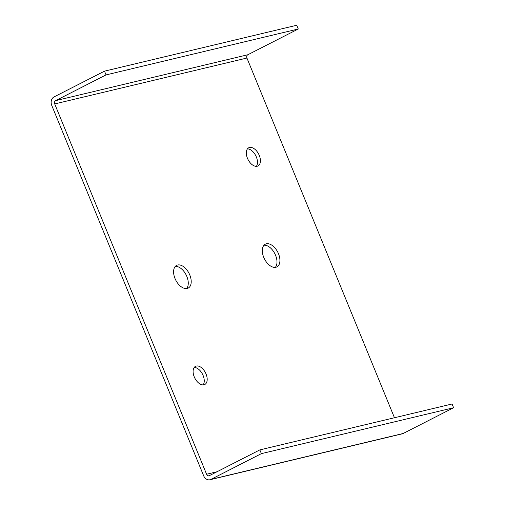 <?xml version="1.0" encoding="UTF-8"?>
<svg xmlns="http://www.w3.org/2000/svg" width="505" height="505" viewBox="0 0 505 505"><rect width="100%" height="100%" fill="white"/><g stroke="black" fill="none" stroke-linecap="round" stroke-linejoin="round"><path stroke-width="0.76" d="M194.217 367.444A10.201 5.972 -117 0 1 203.117 375.512A10.201 5.972 -117 0 1 203.13 384.905M247.444 148.88A10.201 5.972 -117 0 1 256.338 156.948A10.201 5.972 -117 0 1 256.351 166.334M175.273 266.413A12.751 7.461 -117 0 1 186.844 276.469A12.751 7.461 -117 0 1 186.579 288.557M104.51 71.154L106.044 74.904L55.594 100.653A2.55 2.045 -103.4 0 0 54.71 103.935L206.583 474.239A2.55 2.045 -103.4 0 0 209.019 475.779A2.55 2.045 -103.4 0 0 209.386 475.647L259.841 449.892L261.382 453.641L210.926 479.397A6.628 5.321 76.6 0 1 209.966 479.75A6.628 5.321 76.6 0 1 203.635 475.748L51.762 105.444A6.628 5.321 76.6 0 1 54.054 96.903L104.51 71.154L296.732 25.25L298.266 29L247.81 54.755A2.55 2.045 -103.4 0 0 246.932 58.037L394.462 417.749M275.294 267.372A12.751 7.461 63 0 0 274.815 253.661A12.751 7.461 63 0 0 263.995 245.228M203.995 384.797A10.201 5.972 63 0 0 204.784 384.507A10.201 5.972 63 0 0 206.059 374.009A10.201 5.972 63 0 0 195.511 366.34A10.201 5.972 63 0 0 194.52 377.494A10.201 5.972 63 0 0 203.995 384.797M257.215 166.233A10.201 5.972 63 0 0 258.005 165.937A10.201 5.972 63 0 0 259.286 155.445A10.201 5.972 63 0 0 248.731 147.769A10.201 5.972 63 0 0 247.74 158.923A10.201 5.972 63 0 0 257.215 166.233M187.203 288.45A12.751 7.461 63 0 0 188.195 288.09A12.751 7.461 63 0 0 189.792 274.966A12.751 7.461 63 0 0 176.605 265.377A12.751 7.461 63 0 0 175.361 279.315A12.751 7.461 63 0 0 187.203 288.45M275.926 267.265A12.751 7.461 -117 0 1 264.077 258.131A12.751 7.461 -117 0 1 265.321 244.193A12.751 7.461 -117 0 1 277.763 252.153A12.751 7.461 -117 0 1 276.91 266.899A12.751 7.461 -117 0 1 275.926 267.265M106.044 74.904L298.266 29M261.382 453.641L453.597 407.743L403.148 433.492A6.628 5.321 76.6 0 1 402.188 433.845L209.966 479.75M259.841 449.892L452.063 403.994L453.597 407.743M54.71 103.935L246.932 58.037M206.583 474.239L217.017 471.752M55.594 100.653L247.81 54.755M210.926 479.397L403.148 433.492"/></g></svg>
